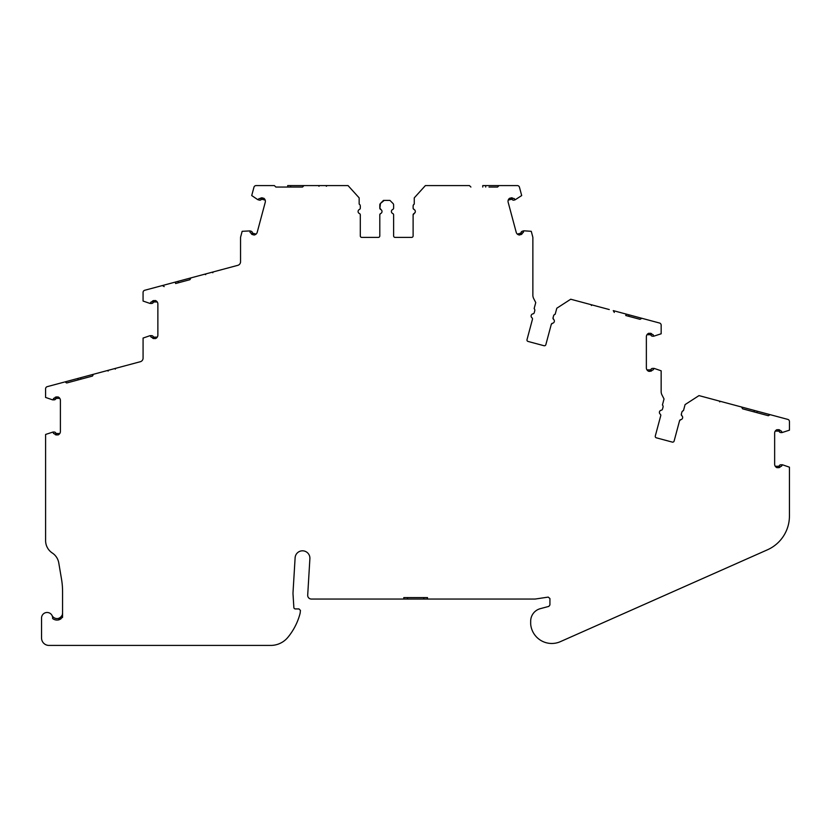 <?xml version="1.0" encoding="UTF-8"?>
<svg xmlns="http://www.w3.org/2000/svg" width="831" height="831" viewBox="0 0 831 831"><rect width="100%" height="100%" fill="white"/><g stroke="black" fill="none" stroke-linecap="round" stroke-linejoin="round"><path stroke-width="1.25" d="M469.432 185.583L470.907 187.058L469.432 185.583L425.379 185.583L438.332 185.583L425.379 185.583L414.264 197.871L414.264 204.083A2.223 2.223 0 0 0 413.111 206.036L413.111 208.103A1.485 1.485 0 0 0 414.004 209.454A2.223 2.223 0 0 1 414.004 213.525A1.485 1.485 0 0 0 413.111 214.886L413.111 235.921A1.485 1.485 0 0 1 411.625 237.406L395.099 237.406A1.485 1.485 0 0 1 393.624 235.921L393.624 214.886A1.485 1.485 0 0 0 392.731 213.525A2.223 2.223 0 0 1 392.731 209.454A1.485 1.485 0 0 0 393.624 208.103L393.624 205.008A2.223 2.223 0 0 0 392.97 203.439L389.916 200.385L383.496 200.385L380.453 203.439A2.223 2.223 0 0 0 379.798 205.008L379.798 208.103A1.485 1.485 0 0 0 380.681 209.454A2.223 2.223 0 0 1 380.681 213.525A1.485 1.485 0 0 0 379.798 214.886L379.798 235.921A1.485 1.485 0 0 1 378.313 237.406L361.786 237.406A1.485 1.485 0 0 1 360.301 235.921L360.301 214.886A1.485 1.485 0 0 0 359.418 213.525A2.223 2.223 0 0 1 359.418 209.454A1.485 1.485 0 0 0 360.301 208.103L360.301 206.036A2.223 2.223 0 0 0 359.158 204.083L359.158 197.871L348.033 185.583L303.99 185.583L302.505 187.058L275.861 187.058L274.375 185.583L275.861 187.058M609.258 309.548L570.72 299.222L583.227 302.577L570.72 299.222L556.801 308.228L555.191 314.222A2.223 2.223 0 0 0 553.571 315.811L553.041 317.806A1.485 1.485 0 0 0 553.55 319.343A2.223 2.223 0 0 1 552.49 323.269A1.485 1.485 0 0 0 551.285 324.36L545.842 344.678A1.485 1.485 0 0 1 544.025 345.727L528.059 341.448A1.485 1.485 0 0 1 527.01 339.63L532.453 319.312A1.485 1.485 0 0 0 531.944 317.774A2.223 2.223 0 0 1 533.003 313.838A1.485 1.485 0 0 0 534.208 312.757L534.749 310.763A2.223 2.223 0 0 0 534.136 308.581L535.746 302.588L533.512 298.215A7.406 7.406 0 0 1 532.868 295.182L532.868 237.614A2.223 2.223 0 0 0 532.796 237.043L531.258 231.309L523.894 230.8L523.146 232.524M775.51 416.102L698.996 395.608L711.513 398.953L698.996 395.608L685.076 404.604L683.477 410.607A2.223 2.223 0 0 0 681.856 412.186L681.327 414.181A1.485 1.485 0 0 0 681.825 415.718A2.223 2.223 0 0 1 680.776 419.655A1.485 1.485 0 0 0 679.561 420.735L674.118 441.053A1.485 1.485 0 0 1 672.31 442.102L656.345 437.823A1.485 1.485 0 0 1 655.295 436.005L660.738 415.687A1.485 1.485 0 0 0 660.23 414.15A2.223 2.223 0 0 1 661.289 410.213A1.485 1.485 0 0 0 662.494 409.132L663.034 407.138A2.223 2.223 0 0 0 662.421 404.967L664.031 398.963L661.798 394.58A7.406 7.406 0 0 1 661.154 391.557L661.154 370.803L654.163 368.403L653.322 369.608M60.995 618.825L59.365 619.656A7.032 7.032 0 0 1 52.633 618.524A5.557 5.557 0 0 0 47.346 612.478A5.557 5.557 0 0 0 41.55 618.025L41.55 638.021A7.406 7.406 0 0 0 48.956 645.417L270.75 645.417A22.208 22.208 0 0 0 287.89 637.335A62.19 62.19 0 0 0 300.126 613.278L300.438 610.401L298.963 608.926L295.337 608.926A1.485 1.485 0 0 1 293.862 607.534L293.031 594.258A14.802 14.802 0 0 1 293.021 592.441L295.119 557.778A7.406 7.406 0 0 1 302.733 550.818A7.406 7.406 0 0 1 309.89 558.671L307.699 595.131A3.698 3.698 0 0 0 311.386 599.058L403.804 599.058L403.804 597.582L427.487 597.582L427.487 599.058L534.562 599.058A7.406 7.406 0 0 0 535.663 598.974L548.231 597.094L549.925 598.559L549.925 604.958L548.834 606.391L540.306 608.666A12.984 12.984 0 0 0 530.677 621.214L530.677 623.437A12.984 12.984 0 0 0 530.801 625.234A21.18 21.18 0 0 0 560.364 641.657L767.428 549.81A37.011 37.011 0 0 0 789.44 515.989L789.44 467.178L782.449 464.778L781.441 466.253L782.002 464.778L780.891 464.778A1.922 1.922 0 0 0 779.177 465.848A0.738 0.738 0 0 1 778.512 466.264L775.261 466.264M151.294 337.137L150.058 335.662L143.077 338.061L143.077 358.14A3.698 3.698 0 0 1 140.335 361.714L93.498 374.262L92.449 376.079L66.709 382.977L65.784 382.447M53.6 398.361L54.545 398.111L52.592 399.846L45.591 397.436L45.591 388.804A2.223 2.223 0 0 1 47.242 386.654L64.205 382.115M162.367 285.552L164.174 286.591L162.367 285.552L144.708 290.279A2.223 2.223 0 0 0 143.067 292.429L143.067 301.051L150.058 303.46L151.076 301.985M522.013 233.916L522.772 232.628L519.583 235.017A3.698 3.698 0 0 1 516.207 232.285L508.156 202.255A3.698 3.698 0 0 1 509.715 198.194L514.192 198.526L515.127 199.814L514.057 200.105A1.922 1.922 0 0 1 512.114 199.513A0.738 0.738 0 0 0 511.366 199.284L508.219 200.126M613.268 310.628L614.306 312.435L613.268 310.628L626.138 314.076L625.753 315.51L640.057 319.333L641.864 318.294L640.057 319.333M741.543 407.003L742.592 408.821L741.543 407.003M681.649 412.955L681.295 414.814M681.275 414.565L682.552 416.767M553.363 316.611L553.01 318.439M552.989 318.18L554.267 320.382M334.675 185.583L330.084 185.583L334.675 185.583M261.048 197.934L259.75 198.671L263.697 198.194A3.698 3.698 0 0 1 265.255 202.255L257.215 232.285A3.698 3.698 0 0 1 253.829 235.017L250.121 232.493L249.954 230.914L251.035 231.205A1.922 1.922 0 0 1 252.416 232.68A0.738 0.738 0 0 0 252.956 233.251L256.093 234.093M55.21 397.311L54.545 398.111L57.838 396.875A3.698 3.698 0 0 1 60.393 400.397L60.393 431.486A3.698 3.698 0 0 1 57.838 434.997L53.6 433.522L53.039 432.037L45.601 434.447L45.601 540.617A14.802 14.802 0 0 0 52.291 552.999A14.802 14.802 0 0 1 58.772 562.919L61.536 579.249A74.032 74.032 0 0 1 62.564 591.579L62.564 617.34L58.866 619.812L58.866 618.264C61.369 617.059 62.605 615.314 62.564 613.029L62.387 614.421M770.15 414.669L768.332 415.718L770.15 414.669L787.809 419.395A2.223 2.223 0 0 1 789.45 421.546L789.45 430.167L782.002 432.577L781.441 431.102L777.203 429.617A3.698 3.698 0 0 0 774.648 433.138L774.648 464.217A3.698 3.698 0 0 0 777.203 467.739L781.441 466.253M768.332 415.718L742.592 408.821L754.039 411.885L754.423 410.452M641.864 318.294L659.523 323.02A2.223 2.223 0 0 1 661.164 325.17L661.164 333.792L653.727 336.202L653.156 334.727L648.918 333.241A3.698 3.698 0 0 0 646.362 336.763L646.362 367.842A3.698 3.698 0 0 0 648.918 371.364L653.156 369.878M522.772 232.628L523.291 232.493M499.036 185.583L497.561 187.058L499.036 185.583L517.318 185.583A2.223 2.223 0 0 1 519.458 187.224L521.691 195.555L515.127 199.814M497.561 187.058L488.992 187.058M274.375 185.583L256.104 185.583A2.223 2.223 0 0 0 253.954 187.224L251.72 195.555L257.859 199.7L259.22 198.526M156.997 286.986L237.801 265.338A3.698 3.698 0 0 0 240.543 261.755L240.543 237.614A2.223 2.223 0 0 1 240.626 237.043L242.153 231.309L249.954 230.914M196.324 276.453L190.964 277.886L189.915 279.694L175.621 283.527L175.237 282.104M152.686 300.936L151.616 301.985L155.314 300.5A3.698 3.698 0 0 1 157.869 304.021L157.869 335.101A3.698 3.698 0 0 1 155.314 338.622L151.076 337.137L150.504 335.662L151.616 335.662A1.922 1.922 0 0 1 153.34 336.732A0.738 0.738 0 0 0 154.005 337.137L157.256 337.137M64.891 381.928L93.498 374.262M115.239 369.141L115.779 368.289L124.598 365.931M50.172 385.875L55.957 384.327M77.761 378.479L78.145 379.912L66.709 382.977M92.449 376.079L92.823 375.425M199.907 275.487L201.331 275.103M212.715 272.755L213.255 271.914L222.074 269.545M147.638 289.489L146.214 289.874M189.915 279.694L190.964 277.886M303.99 185.583L287.703 185.583L287.703 187.058M307.813 185.583L309.537 185.583M342.434 185.583L348.033 185.583M259.137 185.583L257.662 185.583M319.042 186.258L318.304 185.583C315.967 185.583 315.967 185.583 318.304 185.583C315.967 185.583 315.967 185.583 318.304 185.583L313.245 185.583M504.594 185.583L482.749 185.583L482.749 187.058M508.292 185.583L506.817 185.583M442.404 185.583L437.833 185.583M647.235 319.727L626.138 314.076M650.808 320.683L649.375 320.299M604.324 308.228L602.89 307.844L604.324 308.228M587.164 303.637L582.157 302.287M602.89 307.844L583.591 302.671M634.853 317.941L628.61 316.268L628.994 314.845M779.094 417.069L777.66 416.684M732.61 404.614L731.176 404.23L732.61 404.614M715.449 400.012L710.443 398.672M731.176 404.23L711.876 399.057M763.128 414.326L756.896 412.654L757.28 411.22M403.804 599.058L427.487 599.058M52.062 615.522A5.557 5.557 0 0 0 58.866 618.264L60.383 617.433M60.538 617.319L62.003 615.47M782.002 432.577L780.891 432.577A1.922 1.922 0 0 1 779.177 431.507A0.738 0.738 0 0 0 778.512 431.092L775.261 431.092M683.477 410.607L682.656 410.992M682.448 411.179L681.856 412.176M680.776 419.655L679.561 420.735M674.118 441.053A1.485 1.485 0 0 1 672.31 442.102M656.345 437.823A1.485 1.485 0 0 1 655.244 436.389M662.421 404.967A2.223 2.223 0 0 1 663.107 406.567M646.975 369.878L650.226 369.878A0.738 0.738 0 0 0 650.891 369.473A1.922 1.922 0 0 1 652.615 368.403L653.727 368.403M653.727 336.202L652.615 336.202A1.922 1.922 0 0 1 650.891 335.132A0.738 0.738 0 0 0 650.226 334.716L646.975 334.716M555.191 314.222L554.381 314.617M554.163 314.793L553.571 315.801M552.49 323.269L551.285 324.36M545.842 344.678A1.485 1.485 0 0 1 544.025 345.727L528.059 341.448A1.485 1.485 0 0 1 526.958 340.014M534.136 308.581A2.223 2.223 0 0 1 534.821 310.192M517.329 234.093L520.466 233.251A0.738 0.738 0 0 0 520.995 232.68A1.922 1.922 0 0 1 522.387 231.205L523.457 230.914M414.254 204.094L413.578 204.675M413.423 204.904L413.111 206.036M414.97 210.274L413.184 208.56M415.209 212.227L413.111 214.886M393.624 208.103L393.624 205.008M384.234 200.385L380.297 203.595M380.453 203.439L379.86 208.539M379.798 208.103L381.658 210.274M379.798 214.886L380.276 213.785M265.193 200.126L262.056 199.284A0.738 0.738 0 0 0 261.308 199.513A1.922 1.922 0 0 1 259.365 200.105L258.296 199.814M157.256 301.975L154.005 301.975A0.738 0.738 0 0 0 153.34 302.391A1.922 1.922 0 0 1 151.616 303.46L150.504 303.46M59.78 398.361L56.529 398.361A0.738 0.738 0 0 0 55.864 398.766A1.922 1.922 0 0 1 54.15 399.846L53.039 399.846M53.6 433.522L53.039 432.037L54.15 432.037A1.922 1.922 0 0 1 55.864 433.107A0.738 0.738 0 0 0 56.529 433.522L59.78 433.522M56.529 434.997L55.521 434.758M55.355 434.665L54.545 433.761M55.355 397.208L56.529 396.875M154.005 338.622L152.987 338.373M152.831 338.29L152.011 337.386M152.831 300.832L154.005 300.5M252.572 234.685L251.648 234.186M251.523 234.051L250.962 232.971M261.214 197.871L262.44 197.851M510.982 197.851L512.021 197.83M512.197 197.871L513.226 198.536M521.899 234.051L520.85 234.685M650.226 333.241L651.244 333.48M651.4 333.574L652.221 334.478M651.4 371.031L649.645 371.364M652.221 370.127L651.546 370.927M778.512 429.617L779.52 429.866M779.686 429.949L780.496 430.853M780.496 466.503L779.831 467.302M779.686 467.406L778.512 467.739M108.207 371.021L107.324 370.564C105.059 371.166 105.059 371.166 107.324 370.564L103.324 371.634M205.683 274.645L204.79 274.178C202.535 274.791 202.535 274.791 204.79 274.178L200.801 275.248M326.323 186.258L327.061 185.583L335.267 185.583M591.516 305.496A0.738 0.738 0 0 0 590.976 304.655L591.516 305.496A0.738 0.738 0 0 0 590.976 304.655L591.288 305.247M599.442 306.919C601.696 307.532 601.696 307.532 599.442 306.919L603.431 307.989M719.802 401.872A0.738 0.738 0 0 0 719.262 401.03L719.802 401.872A0.738 0.738 0 0 0 719.262 401.03L719.563 401.622M727.717 403.305C729.982 403.908 729.982 403.908 727.717 403.305L731.716 404.375M115.779 368.289C118.044 367.686 118.044 367.686 115.779 368.289A0.738 0.738 0 0 1 115.779 368.289L115.478 368.891M107.324 370.564L107.885 370.917M213.255 271.914C215.509 271.311 215.509 271.311 213.255 271.914A0.738 0.738 0 0 1 213.255 271.914L212.944 272.506M204.79 274.178L205.35 274.542M327.061 185.583C329.398 185.583 329.398 185.583 327.061 185.583C329.398 185.583 329.398 185.583 327.061 185.583L326.614 186.071M81.002 379.144L80.628 377.71M178.478 282.769L178.094 281.335M290.663 185.583L290.663 187.058M485.709 185.583L485.709 187.058M423.789 599.058L423.789 597.582M407.502 599.058L407.502 597.582"/></g></svg>

